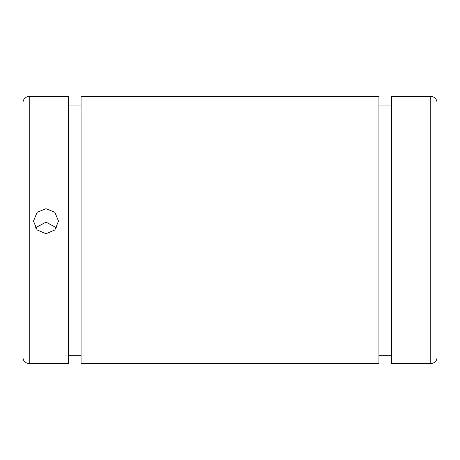 <?xml version="1.0" encoding="UTF-8"?>
<svg xmlns="http://www.w3.org/2000/svg" width="460" height="460" viewBox="0 0 460 460"><rect width="100%" height="100%" fill="white"/><g stroke="black" fill="none" stroke-linecap="round" stroke-linejoin="round"><path stroke-width="0.69" d="M46 208.708L37.145 212.307L33.488 221.07L37.128 229.96L46 233.72L54.872 229.96L58.512 221.07L54.861 212.313L46 208.708M56.545 227.844L46 222.123L35.454 227.844M23 108.939L23 102.695A6.244 6.244 0 0 1 29.244 96.445L68.569 96.445L68.569 363.555L29.244 363.555C25.444 363.204 23.362 361.307 23 357.863L23 352.164M430.755 96.445A6.244 6.244 0 0 1 437 102.695L437 357.863C436.638 361.307 434.556 363.204 430.755 363.555L391.431 363.555L391.431 96.445L430.755 96.445L430.755 363.555M437 108.939L437 102.695M378.936 105.075L391.431 105.075M81.063 96.445L378.936 96.445L378.936 363.555L81.063 363.555L81.063 96.445M68.569 105.075L81.063 105.075M23 102.695L23 357.863M81.063 355.689L68.569 355.689M391.431 355.689L378.936 355.689M437 357.863L437 352.164M29.244 96.445L29.244 363.555"/></g></svg>
